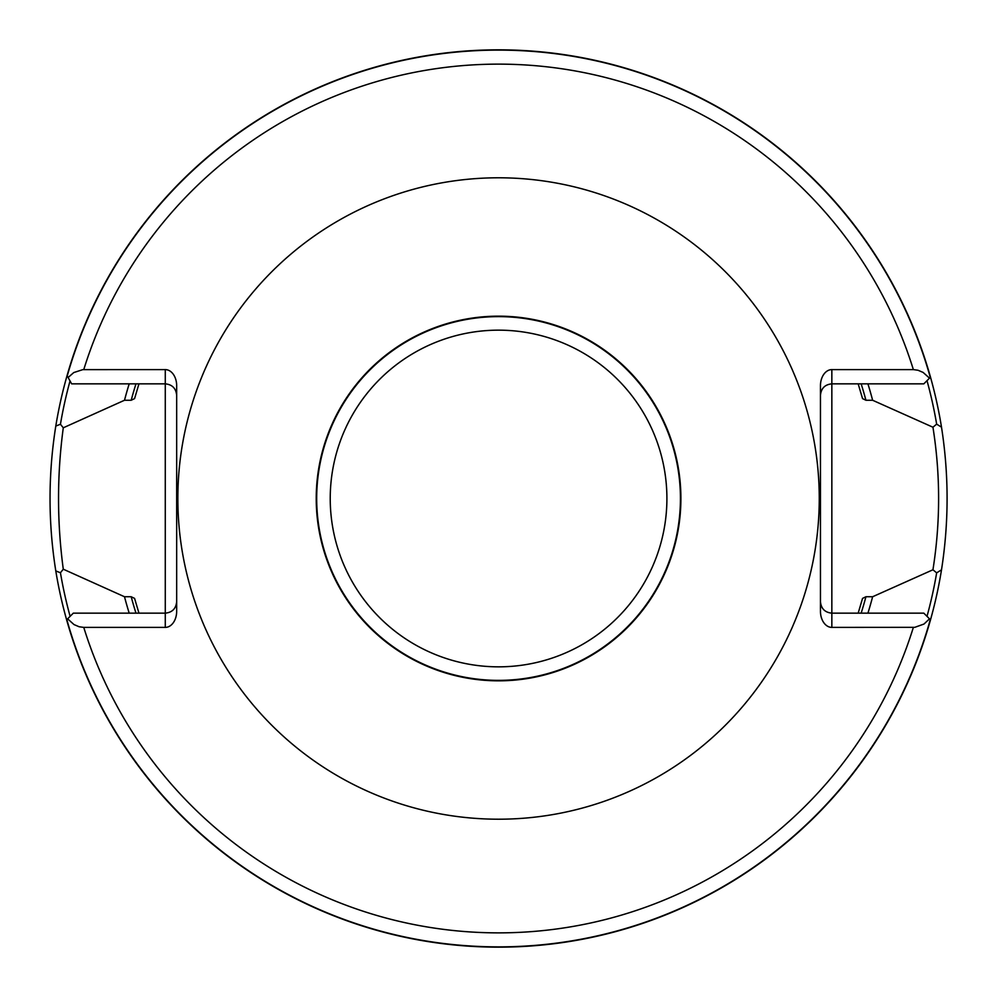 <?xml version="1.0" encoding="UTF-8"?>
<svg xmlns="http://www.w3.org/2000/svg" width="997" height="997" viewBox="0 0 997 997"><rect width="100%" height="100%" fill="white"/><g stroke="black" fill="none" stroke-linecap="round" stroke-linejoin="round"><path stroke-width="1.5" d="M819.26 498.5A320.698 320.698 0 0 0 338.207 220.761A320.698 320.698 0 0 0 338.207 776.239A320.698 320.698 0 0 0 819.26 498.5M67.622 618.838L74.015 624.583L79.124 626.752L83.76 627.4L165.278 627.4A16.114 11.391 90 0 0 176.668 611.286L176.668 385.714A16.114 11.391 90 0 0 165.278 369.6L82.826 369.625L73.753 372.566L68.12 377.514L71.647 383.845L165.278 383.845L165.278 613.155L73.304 613.155L66.625 619.822A448.65 448.65 0 0 0 930.5 619.822L929.503 618.838L923.982 624.047L914.772 627.337L831.847 627.4A16.114 11.391 90 0 1 820.456 611.286L820.456 385.714A16.114 11.391 90 0 1 831.847 369.6L913.364 369.6L918 370.248L923.11 372.417L929.503 378.162L930.5 377.178A448.65 448.65 0 0 0 67.061 375.62L68.12 377.514M858.168 383.845L862.542 398.601L865.932 400.258L872.624 400.258A386.749 386.749 0 0 0 867.926 383.845M129.199 383.845A386.749 386.749 0 0 0 124.5 400.258L131.193 400.258L134.583 398.601L138.957 383.845M138.957 613.155L134.583 598.399L131.193 596.742L124.5 596.742A386.749 386.749 0 0 0 129.199 613.155M867.926 613.155A386.749 386.749 0 0 0 872.624 596.742L865.932 596.742L862.542 598.399L858.168 613.155M67.061 375.62A448.65 448.65 0 0 0 55.795 426.055L60.443 424.248L63.285 427.8L124.5 400.258M872.624 400.258L932.943 427.227L936.657 424.149L941.504 427.165A448.65 448.65 0 0 0 930.5 377.178M941.504 427.165C948.945 474.697 948.945 522.254 941.504 569.835L936.657 572.851L932.943 569.773L872.624 596.742M55.795 426.055C48.118 474.348 48.118 522.652 55.795 570.945A448.65 448.65 0 0 0 66.625 619.822A448.65 448.65 0 0 1 55.795 570.945L60.443 572.752A444.363 444.363 0 0 0 70.114 616.345M680.901 498.5A182.339 182.339 0 0 0 407.399 340.588A182.339 182.339 0 0 0 407.399 656.412A182.339 182.339 0 0 0 680.901 498.5M124.5 596.742L63.285 569.2L60.443 572.752M930.5 619.822A448.65 448.65 0 0 0 941.504 569.835A448.65 448.65 0 0 1 930.5 619.822M929.503 378.162L923.82 383.845L831.847 383.845L831.847 613.155L923.82 613.155L929.503 618.838M932.943 569.773C940.495 522.266 940.495 474.746 932.943 427.227M820.456 601.764C821.142 608.668 824.943 612.47 831.847 613.155L831.847 627.4M820.456 395.236C821.142 388.332 824.943 384.53 831.847 383.845L831.847 369.6M63.285 569.2C56.954 522.067 56.954 474.933 63.285 427.8M176.668 601.764C175.983 608.668 172.182 612.47 165.278 613.155L165.278 627.4M176.668 395.236C175.983 388.332 172.182 384.53 165.278 383.845L165.278 369.6M913.364 369.6A434.368 434.368 0 0 0 83.76 369.6M83.76 627.4A434.368 434.368 0 0 0 913.364 627.4M930.288 377.377A448.401 448.401 0 0 0 67.235 375.931M131.193 596.742A380.281 380.281 0 0 0 135.978 613.155M861.146 613.155A380.281 380.281 0 0 0 865.932 596.742M865.932 400.258A380.281 380.281 0 0 0 861.146 383.845M135.978 383.845A380.281 380.281 0 0 0 131.193 400.258M936.657 424.149A444.363 444.363 0 0 0 927.011 380.655M70.027 380.954A444.363 444.363 0 0 0 60.443 424.248M680.428 498.5A181.865 181.865 0 0 0 407.623 340.999A181.865 181.865 0 0 0 407.623 656.001A181.865 181.865 0 0 0 680.428 498.5M666.906 498.5A168.343 168.343 0 0 1 414.391 644.286A168.343 168.343 0 0 1 414.391 352.714A168.343 168.343 0 0 1 666.906 498.5M66.836 619.623A448.401 448.401 0 0 0 930.288 619.623M927.011 616.345A444.363 444.363 0 0 0 936.657 572.851"/></g></svg>
